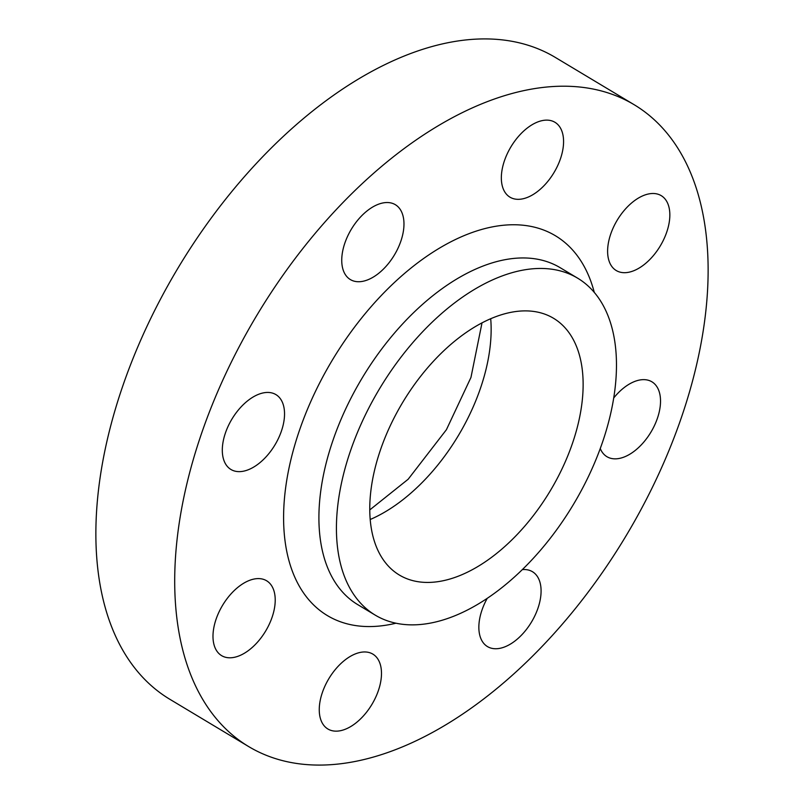 <?xml version="1.0" encoding="UTF-8"?>
<svg xmlns="http://www.w3.org/2000/svg" width="804" height="804" viewBox="0 0 804 804"><rect width="100%" height="100%" fill="white"/><g stroke="black" fill="none" stroke-linecap="round" stroke-linejoin="round"><path stroke-width="1.21" d="M281.42 431.085A43.677 25.095 -59 0 1 230.949 469.486A43.677 25.095 -59 0 1 225.421 432.984A43.677 25.095 -59 0 1 275.883 394.583A43.677 25.095 -59 0 1 281.42 431.085M272.104 617.241A43.677 25.095 -59 0 1 221.633 655.652A43.677 25.095 -59 0 1 216.105 619.15A43.677 25.095 -59 0 1 266.566 580.739A43.677 25.095 -59 0 1 272.104 617.241M378.372 690.606A43.677 25.095 -59 0 1 327.901 729.007A43.677 25.095 -59 0 1 322.374 692.505A43.677 25.095 -59 0 1 372.835 654.104A43.677 25.095 -59 0 1 378.372 690.606M522.429 569.614A43.677 25.095 -59 0 1 532.439 571.694A43.677 25.095 -59 0 1 537.966 608.196A43.677 25.095 -59 0 1 487.505 646.607A43.677 25.095 -59 0 1 481.968 610.105A43.677 25.095 -59 0 1 487.154 598.488M613.693 398A43.677 25.095 -59 0 1 651.873 381.789A43.677 25.095 -59 0 1 657.411 418.291A43.677 25.095 -59 0 1 606.94 456.702A43.677 25.095 -59 0 1 600.256 448.531M666.727 232.135A43.677 25.095 -59 0 1 616.256 270.546A43.677 25.095 -59 0 1 610.728 234.044A43.677 25.095 -59 0 1 661.189 195.633A43.677 25.095 -59 0 1 666.727 232.135M400.854 241.18A43.677 25.095 -59 0 1 350.393 279.591A43.677 25.095 -59 0 1 344.856 243.089A43.677 25.095 -59 0 1 395.327 204.678A43.677 25.095 -59 0 1 400.854 241.18M560.458 158.77A43.677 25.095 -59 0 1 509.987 197.181A43.677 25.095 -59 0 1 504.46 160.679A43.677 25.095 -59 0 1 554.921 122.268A43.677 25.095 -59 0 1 560.458 158.77M350.454 450.943A196.538 112.922 -59 0 1 577.543 278.114A196.538 112.922 -59 0 1 602.447 442.371A196.538 112.922 -59 0 1 375.347 615.201A196.538 112.922 -59 0 1 350.454 450.943M572.448 443.396A149.745 86.038 -59 0 1 399.417 575.071A149.745 86.038 -59 0 1 380.453 449.918A149.745 86.038 -59 0 1 553.474 318.243A149.745 86.038 -59 0 1 572.448 443.396M201.422 433.808A374.362 215.09 -59 0 1 633.984 104.61A374.362 215.09 -59 0 1 681.41 417.477A374.362 215.09 -59 0 1 248.838 746.675A374.362 215.09 -59 0 1 201.422 433.808M248.838 746.675L170.016 699.39A374.362 215.09 -59 0 1 122.59 386.523A374.362 215.09 -59 0 1 555.162 57.325L633.984 104.61M577.543 278.114L560.026 267.611A196.538 112.922 121 0 0 332.936 440.431A196.538 112.922 121 0 0 357.83 604.688L375.347 615.201M395.869 623.231A221.492 127.263 -59 0 1 299.42 430.472A221.492 127.263 -59 0 1 457.255 238.657A221.492 127.263 -59 0 1 594.287 292.435M490.701 318.655A149.745 86.038 -59 0 1 480.48 388.231A149.745 86.038 -59 0 1 370.222 519.495M369.79 509.897L408.161 479.244L446.421 429.688L470.963 377.438L482.028 322.786"/></g></svg>
